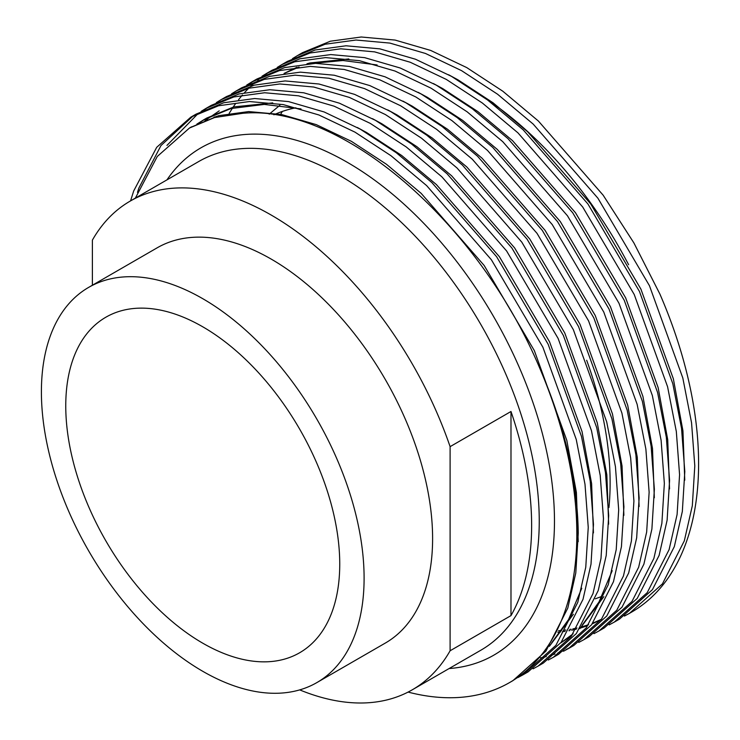 <?xml version="1.0" encoding="UTF-8"?>
<svg xmlns="http://www.w3.org/2000/svg" width="740" height="740" viewBox="0 0 740 740"><rect width="100%" height="100%" fill="white"/><g stroke="black" fill="none" stroke-linecap="round" stroke-linejoin="round"><path stroke-width="1.11" d="M41.403 391.839A228.188 131.748 60 0 1 88.661 287.379A228.188 131.748 60 0 1 264.495 348.512A228.188 131.748 60 0 1 364.099 578.144A228.188 131.748 60 0 1 316.84 682.604A228.188 131.748 60 0 1 141.007 621.471A228.188 131.748 60 0 1 41.403 391.839M88.661 287.379L157.157 247.826A228.188 131.748 60 0 1 333 308.959A228.188 131.748 60 0 1 432.604 538.6A228.188 131.748 60 0 1 385.337 643.06L316.84 682.604M339.743 564.084A193.741 111.86 60 0 1 299.617 652.773A193.741 111.86 60 0 1 150.322 600.871A193.741 111.86 60 0 1 65.758 405.899A193.741 111.86 60 0 1 105.885 317.201A193.741 111.86 60 0 1 255.18 369.112A193.741 111.86 60 0 1 339.743 564.084M586.663 360.269A285.511 164.835 60 0 1 610.13 482.905A285.511 164.835 60 0 1 608.928 507.566M531.635 525.474A282.144 162.893 -120 0 0 510.988 411.496L510.988 615.606A282.144 162.893 -120 0 0 531.635 525.474M92.389 285.224L92.389 240.121A282.144 162.893 60 0 1 130.185 201.104A282.144 162.893 60 0 1 450.105 446.646L510.988 411.496M624.421 616.078L629.49 613.331L662.439 583.86L684.324 540.829L692.326 505.707L694.795 465.876L691.548 422.743L682.807 377.955L649.452 285.705L597.92 198.218L533.188 124.089L497.567 94.221L461.519 70.624L425.472 53.465L389.851 43.087L355.996 40.025L325.119 44.233L297.36 55.648L292.448 58.654M297.369 55.648L302.595 52.623L330.355 41.209L361.231 37L395.086 40.071L430.708 50.44L466.755 67.599L502.802 91.205L538.424 121.073L603.155 195.194L633.884 242.905L659.849 293.956A324.518 187.359 60 0 1 698.597 463.675A324.518 187.359 60 0 1 631.387 612.239L629.49 613.331M509.62 682.539L512.949 680.615L545.898 651.145L567.784 608.114L575.785 572.991L578.255 533.161C577.477 479.622 564.084 423.326 538.073 364.265A324.518 187.359 60 0 1 576.83 533.984A324.518 187.359 60 0 1 509.62 682.539A324.518 187.359 60 0 1 408.082 692.085M517.861 677.6L522.949 674.843L555.888 645.373L577.774 602.351L585.765 567.219L588.245 527.389L584.998 484.256L576.247 439.468L542.892 347.226L491.369 259.74L426.638 185.611L391.016 155.742L354.969 132.136L318.921 114.978L283.3 104.608L249.445 101.537L218.568 105.755L190.809 117.17L156.704 147.306L133.69 190.985L130.573 200.873M522.949 674.843L528.175 671.827L561.124 642.357L583.009 599.326L591.001 564.204L593.471 524.373L590.224 481.24L581.483 436.452L548.127 344.202L496.605 256.715L431.873 182.586L396.252 152.718L360.204 129.121L324.148 111.962L288.526 101.584L254.68 98.522L223.804 102.731L196.035 114.145L190.809 117.16M193.445 115.69L160.969 145.558L138.917 187.969L137.464 192.354M533.087 668.812L538.165 666.055L571.114 636.585L592.999 593.563L600.991 558.432L603.461 518.601L600.214 475.469L591.473 430.68L558.117 338.439L506.595 250.943L441.863 176.823L406.242 146.955L370.194 123.349L334.138 106.19L298.516 95.821L264.67 92.75L233.794 96.959L206.025 108.373L201.113 111.389M198.597 113.072L166.953 145.41M538.165 666.055L543.391 663.04L576.34 633.57L598.225 590.538L606.226 555.416L608.696 515.586L605.449 472.453L596.708 427.655L563.353 335.414L511.821 247.928L447.089 173.798L411.468 143.93L375.421 120.333L339.373 103.175L303.752 92.796L269.897 89.725L239.02 93.943L211.261 105.358L206.035 108.373M208.671 106.902L203.833 110.047M548.312 660.024L553.39 657.268L586.33 627.798L608.215 584.776L616.216 549.644L618.686 509.814L615.44 466.681L606.698 421.893L573.343 329.651L521.811 242.156L457.079 168.036L421.458 138.167L385.411 114.561L349.363 97.403L313.742 87.033L279.887 83.962L249.01 88.171L221.251 99.585L216.339 102.601M553.381 657.277L558.617 654.252L591.565 624.782L613.451 581.751L621.443 546.629L623.922 506.798L620.675 463.666L611.924 418.868L578.569 326.627L527.047 239.14L462.315 165.011L426.693 135.143L390.646 111.546L354.599 94.378L318.977 84.008L285.122 80.938L254.246 85.156L226.486 96.57L221.26 99.585M563.529 651.237L568.607 648.481L601.555 619.01L623.441 575.988L631.433 540.857L633.912 501.026L630.656 457.894L621.915 413.105L588.559 320.864L537.037 233.368L472.305 159.239L436.683 129.38L400.636 105.774L364.589 88.615L328.967 78.246L295.112 75.175L264.236 79.383L236.476 90.798L231.555 93.814M568.607 648.49L573.833 645.465L606.782 615.995L628.667 572.963L636.668 537.841L639.138 498.011L635.891 454.878L627.15 410.08L593.795 317.839L542.263 230.353L477.541 156.223L441.919 126.355L405.862 102.749L369.815 85.59L334.193 75.221L300.338 72.15L269.462 76.368L241.703 87.783L236.476 90.798M578.754 642.44L583.832 639.693L616.772 610.223L638.657 567.201L646.658 532.069L649.128 492.239L645.881 449.106L637.14 404.318L603.785 312.077L552.253 224.581L487.53 150.451L451.909 120.592L415.852 96.986L379.805 79.828L344.183 69.458L310.328 66.387L279.452 70.596L251.693 82.011L246.781 85.026M589.068 636.678L622.007 607.198L643.893 564.176L651.894 529.054L654.364 489.223L651.117 446.091L642.366 401.293L609.02 309.052L557.488 221.565L492.757 147.436L457.135 117.567L421.088 93.962L385.041 76.803L349.419 66.433L315.564 63.363L284.687 67.581L256.928 78.995L251.702 82.011M254.338 80.531L249.491 83.685M593.97 633.653L599.058 630.905L631.997 601.435L653.883 558.404L661.875 523.282L664.354 483.451L661.107 440.319L652.356 395.53L619.001 303.28L567.478 215.793L502.747 141.664L467.125 111.805L431.078 88.199L395.031 71.04L359.409 60.671L325.554 57.6L294.677 61.808L266.918 73.223L262.006 76.239M599.058 630.905L604.284 627.89L637.232 598.41L659.118 555.389L667.11 520.257L669.58 480.436L666.333 437.294L657.592 392.505L624.236 300.264L572.714 212.778L507.982 138.648L472.361 108.78L436.313 85.174L400.257 68.015L364.635 57.646L330.789 54.575L299.913 58.793L272.144 70.208L266.918 73.223M269.554 71.743L264.716 74.897M262.238 76.645L257.622 80.188M255.272 82.149L250.888 86.099M248.649 88.273L244.496 92.62M242.387 95.016L238.539 99.715M235.496 103.757L233.183 107.069M232.453 108.16L229.16 113.396M609.196 624.865L614.274 622.118L647.223 592.648L669.108 549.616L677.1 514.494L679.57 474.664L676.323 431.531L667.582 386.743L634.226 294.492L582.704 207.006L517.972 132.876L482.351 103.017L446.303 79.411L410.247 62.252L374.625 51.874L340.779 48.812L309.903 53.021L282.134 64.436L277.223 67.442M614.274 622.118L619.5 619.102L652.449 589.623L674.334 546.601L682.336 511.47L684.805 471.639L681.559 428.506L672.817 383.718L639.462 291.477L587.93 203.981L523.199 129.861L487.577 99.992L451.529 76.386L415.482 59.228L379.861 48.858L346.006 45.788L315.129 49.996L287.37 61.42M540.413 657.897L546.314 656.574M549.339 655.77L554.982 654.012M557.877 652.976L563.279 650.793M566.045 649.544L571.197 646.936M280.617 114.358A297.61 171.828 60 0 1 282.347 111.425M484.478 97.699A297.61 171.828 60 0 1 628.612 264.716M630.434 612.785A324.518 187.359 60 0 1 625.291 615.504M135.374 198.098L157.287 156.454L189.468 128.029L214.526 117.567L242.498 113.331C340.049 103.85 475.811 219.937 538.073 364.265M450.105 446.646L450.105 650.765A282.144 162.893 60 0 1 412.319 689.782A282.144 162.893 60 0 1 299.719 689.893M510.988 615.606L450.105 650.765M273.856 114.802A285.511 164.835 60 0 1 295.917 107.8M684.768 480.177L682.946 430.893L673.363 378.825L640.886 289.072L590.724 203.953L527.712 131.831L493.043 102.777L457.949 79.818L448.579 74.74M558.534 630.693L561.669 630.443M563.464 630.267L565.85 629.99M569.671 629.444L571.104 629.213M572.825 628.898L577.024 628.029M581.788 626.836L588.577 624.726M592.759 623.173L601.315 619.324M669.543 488.964L667.721 439.68L658.138 387.612L625.661 297.859L575.498 212.741L512.496 140.619L477.818 111.564L442.733 88.606L433.353 83.528M348.855 58.95L309.968 62.956L306.961 63.788M296.86 67.294L284.058 73.427M654.317 497.761L652.495 448.468L642.912 396.4L610.435 306.656L560.282 221.528L497.271 149.406L462.602 120.352L427.507 97.393L418.128 92.315M639.101 506.549L637.279 457.255L627.696 405.187L595.219 315.443L545.056 230.316L482.045 158.194L447.376 129.139L412.291 106.181L402.911 101.103M560.67 642.977L572.011 635.373M579.799 628.741L603.84 596.671M623.876 515.336L622.053 466.043L612.47 413.975L579.994 324.231L529.831 239.103L466.829 166.99L432.151 137.936L397.065 114.968L387.686 109.89M216.052 116.402L214.979 117.438M608.659 524.124L606.837 474.83L597.254 422.762L564.777 333.019L514.615 247.891L451.604 175.778L416.935 146.724L381.84 123.756L372.47 118.678M207.552 119.242L206.469 120.13M549.357 646.316L573.389 614.255M593.434 532.911L591.612 483.618L582.029 431.55L549.552 341.806L499.389 256.688L436.387 184.565L401.709 155.511L366.624 132.543L357.244 127.465M272.746 102.888L233.858 106.893L206.839 118.002L198.32 123.46M578.208 541.699L576.386 492.405L566.803 440.337L534.326 350.594L484.173 265.475L421.162 193.353L386.493 164.299L351.398 141.331L316.313 124.644L281.644 114.552L248.686 111.574L218.633 115.681L190.541 127.419M557.775 632.182L560.615 631.914M562.4 631.71L565.082 631.359M568.912 630.739L569.976 630.545M571.678 630.212L576.293 629.166M580.567 628.02L587.495 625.735M592.25 623.857L601.12 619.584M377.104 64.963L342.953 60.504L311.623 63.492M299.062 67.053L284.317 73.39M560.726 642.884L573.176 633.764M582.177 625.134L598.965 602.027L612.211 570.697M214.434 116.883L213.361 117.891M219.207 110.861L204.915 120.713M551.726 642.718L568.524 619.602L581.77 588.272M300.995 108.909L264.31 104.414L231 108.54L203.981 119.649L196.831 124.154M130.185 201.104L198.681 161.551A282.144 162.893 60 0 1 416.093 237.142A282.144 162.893 60 0 1 539.247 521.08A282.144 162.893 60 0 1 480.815 650.238L412.319 689.782M166.953 179.876A292.901 169.108 60 0 1 399.952 200.549A292.901 169.108 60 0 1 554.473 521.08A292.901 169.108 60 0 1 449.088 668.553M595.293 598.817L601.999 596.348M282.144 64.436L287.379 61.411M583.832 639.693L589.059 636.678M269.212 114.164L279.868 105.284M206.839 118.002L203.981 119.649M191.614 126.79L189.468 128.029"/></g></svg>
